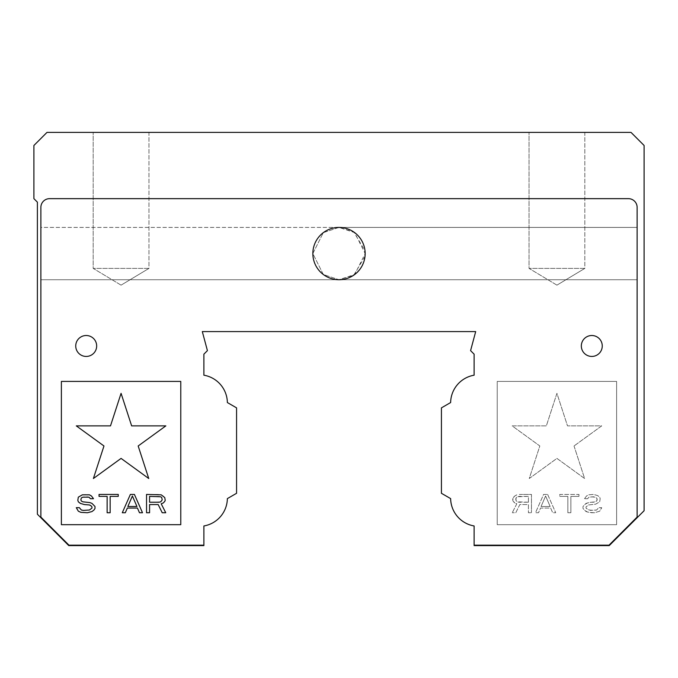 <?xml version="1.0" encoding="UTF-8"?>
<svg xmlns="http://www.w3.org/2000/svg" width="678" height="678" viewBox="0 0 678 678"><rect width="100%" height="100%" fill="white"/><g stroke="black" fill="none" stroke-linecap="round" stroke-linejoin="round"><path stroke-width="0.51" stroke-dasharray="3.39 2.54" d="M136.939 506.5L132.396 495.991L127.845 506.5L136.939 506.5M149.575 502.22L160.694 501.83L161.703 501.05L162.212 498.711L161.703 497.542L159.177 496.381L149.575 496.381L149.575 502.22M541.061 506.5L545.604 495.991L550.155 506.5L541.061 506.5L545.604 495.991L550.155 506.5L541.061 506.5M528.425 502.22L517.306 501.83L516.297 501.05L515.788 498.711L516.297 497.542L518.823 496.381L528.425 496.381L528.425 502.22L518.823 502.22L517.306 501.83L515.788 499.881L516.297 497.542L517.306 496.771L528.425 496.381L528.425 502.22M574.029 445.98L584.606 478.515L556.926 458.404L529.255 478.515L539.824 445.98L512.153 425.877L546.358 425.877L556.926 393.342L567.503 425.877L601.7 425.877L574.029 445.98L601.7 425.877L567.503 425.877L556.926 393.342L546.358 425.877L512.153 425.877L539.824 445.98L529.255 478.515L556.926 458.404L584.606 478.515L574.029 445.98M584.512 498.711L586.538 495.991L588.555 494.821L593.614 494.431L597.657 495.601L599.674 497.16L600.183 498.711L599.674 501.83L595.631 504.169L588.555 504.949L586.029 506.89L586.029 508.059L587.038 509.229L590.58 510.398L596.64 510.009L598.666 507.669L601.7 507.669L601.191 509.229L599.674 511.178L594.623 512.738L590.58 512.738L586.029 511.568L582.995 508.449L582.995 506.5L584.012 504.949L588.055 502.61L595.123 501.83L596.64 501.05L597.149 499.881L596.64 497.932L595.123 497.16L590.58 496.771L589.063 497.16L587.546 498.711L584.512 498.711L587.546 498.711L589.063 497.16L593.614 496.771L596.64 497.932L597.149 499.101L596.64 501.05L593.614 502.22L590.58 502.22L586.029 503.39L582.995 506.5L582.995 508.449L584.012 510.009L588.055 512.348L594.623 512.738L599.674 511.178L601.7 507.669L598.666 507.669L596.64 510.009L594.623 510.398L588.555 510.009L586.029 508.059L586.029 506.89L588.555 504.949L595.631 504.169L599.674 501.83L600.183 498.711L599.674 497.16L597.657 495.601L593.614 494.431L588.555 494.821L586.538 495.991L584.512 498.711M578.953 494.431L578.953 496.381L570.868 496.381L570.868 512.738L567.842 512.738L567.842 496.381L559.757 496.381L567.842 496.381L567.842 512.738L570.868 512.738L570.868 496.381L578.953 496.381L578.953 494.431L559.757 494.431L559.757 496.381L559.757 494.431L578.953 494.431M547.629 494.431L555.714 512.738L552.68 512.738L550.655 508.059L540.552 508.059L538.527 512.738L535.501 512.738L543.587 494.431L547.629 494.431L543.587 494.431L535.501 512.738L538.527 512.738L540.552 508.059L550.655 508.059L552.68 512.738L555.714 512.738L547.629 494.431M515.788 512.738L519.831 504.559L528.425 504.559L528.425 512.738L531.459 512.738L528.425 512.738L528.425 504.559L519.831 504.559L515.788 512.738L512.254 512.738L515.788 512.738M516.805 503.779L512.254 512.738L516.805 503.779L514.78 503L516.805 503.779M513.263 501.44L514.78 503L512.763 500.271L513.263 501.44M512.763 498.711L512.763 500.271L513.263 497.542L512.763 498.711M514.78 495.991L513.263 497.542L516.805 494.821L514.78 495.991M519.331 494.431L531.459 494.431L531.459 512.738L531.459 494.431L519.331 494.431M110.497 425.877L121.074 393.342L131.642 425.877L165.847 425.877L138.176 445.98L148.745 478.515L121.074 458.404L93.395 478.515L103.971 445.98L76.3 425.877L110.497 425.877M89.945 497.932L87.42 496.771L84.386 496.771L81.36 497.932L80.852 499.881L81.36 501.05L82.877 501.83L89.945 502.61L91.971 503.39L95.005 506.5L95.005 508.449L93.988 510.009L91.971 511.568L87.42 512.738L80.852 512.348L78.326 511.178L76.3 507.669L79.334 507.669L81.36 510.009L83.377 510.398L89.445 510.009L91.971 508.059L91.971 506.89L89.445 504.949L82.369 504.169L78.326 501.83L77.817 500.271L78.326 497.16L82.369 494.821L86.92 494.431L89.445 494.821L92.979 497.542L93.488 498.711L90.454 498.711L89.945 497.932M118.243 496.381L110.158 496.381L110.158 512.738L107.132 512.738L107.132 496.381L99.047 496.381L99.047 494.431L118.243 494.431L118.243 496.381M142.499 512.738L139.473 512.738L137.448 508.059L127.345 508.059L125.32 512.738L122.286 512.738L130.371 494.431L134.413 494.431L142.499 512.738M149.575 512.738L146.541 512.738L146.541 494.431L158.669 494.431L161.195 494.821L163.22 495.991L164.737 497.542L165.237 500.271L163.22 503L161.195 503.779L165.746 512.738L162.212 512.738L158.169 504.559L149.575 504.559L149.575 512.738M581.334 345.975A10.458 10.458 0 0 0 591.801 356.433A10.458 10.458 0 0 0 602.259 345.975A10.458 10.458 0 0 0 591.801 335.517A10.458 10.458 0 0 0 581.334 345.975A10.458 10.458 0 0 1 591.801 335.517A10.458 10.458 0 0 1 602.259 345.975A10.458 10.458 0 0 1 591.801 356.433A10.458 10.458 0 0 1 581.334 345.975A10.458 10.458 0 0 1 597.03 336.915A10.458 10.458 0 0 1 597.03 355.035A10.458 10.458 0 0 1 581.334 345.975M75.741 345.975A10.458 10.458 0 0 0 86.199 356.433A10.458 10.458 0 0 0 96.666 345.975A10.458 10.458 0 0 0 86.199 335.517A10.458 10.458 0 0 0 75.741 345.975A10.458 10.458 0 0 1 86.199 335.517A10.458 10.458 0 0 1 96.666 345.975A10.458 10.458 0 0 1 86.199 356.433A10.458 10.458 0 0 1 75.741 345.975A10.458 10.458 0 0 1 91.437 336.915A10.458 10.458 0 0 1 91.437 355.035A10.458 10.458 0 0 1 75.741 345.975M180.772 381.409L61.384 381.409L61.384 524.679L180.772 524.679L180.772 381.409M203.883 545.163L68.953 545.163L203.883 545.163L203.883 525.959A28.247 28.247 0 0 0 227.367 498.61L236.571 493.296L236.571 407.868L227.367 402.546A28.247 28.247 0 0 0 203.883 375.197L203.883 354.17L207.417 350.636L202.315 331.593L475.685 331.593L470.583 350.636L474.117 354.17L474.117 375.197A28.247 28.247 0 0 0 450.633 402.546L441.429 407.868L441.429 493.296L450.633 498.61A28.247 28.247 0 0 0 474.117 525.959L474.117 545.163L609.047 545.163L637.125 517.085L637.125 207.375A8.721 8.721 0 0 0 628.413 198.654A8.721 8.721 0 0 1 637.125 207.375A8.721 8.721 0 0 0 628.413 198.654L49.587 198.654A8.721 8.721 0 0 0 40.875 207.375A8.721 8.721 0 0 1 49.587 198.654A8.721 8.721 0 0 0 40.875 207.375L40.875 517.085L68.953 545.163L203.883 545.163L203.883 545.595L68.766 545.595L37.383 514.212L37.383 202.137L33.9 198.654L33.9 145.482L46.977 132.405L631.023 132.405L644.1 145.482L644.1 510.729L609.234 545.595L474.117 545.595L474.117 545.163L609.047 545.163L474.117 545.163M497.228 381.409L616.616 381.409L616.616 524.679L497.228 524.679L497.228 381.409L616.616 381.409L616.616 524.679L497.228 524.679L497.228 381.409M364.993 256.42L353.772 275.149L339 279.726L323.313 274.497L312.846 253.572L323.313 232.647L339 227.418L353.772 231.995L364.993 250.724M339 227.418L323.313 232.647L312.846 253.572L323.313 274.497L339 279.726L354.687 274.497L365.154 253.572L354.687 232.647L339 227.418L40.875 227.418L40.875 279.726L40.875 227.418L40.875 279.726L40.875 227.418L637.125 227.418L637.125 279.726L637.125 227.418L637.125 279.726L637.125 227.418L339 227.418M365.154 253.572A26.154 26.154 0 0 1 325.923 276.217A26.154 26.154 0 0 1 325.923 230.927A26.154 26.154 0 0 1 365.154 253.572M68.953 545.163L40.875 517.085L40.875 207.375L40.875 517.085L68.953 545.163M49.587 198.654L628.413 198.654L49.587 198.654M637.125 207.375L637.125 517.085L609.047 545.163L637.125 517.085L637.125 207.375M584.826 268.395L529.035 268.395L584.826 268.395L529.035 268.395L584.826 268.395L584.826 132.405L529.035 132.405L584.826 132.405L529.035 132.405L584.826 132.405L584.826 268.395L556.926 285.15L584.826 268.395M148.965 268.395L93.174 268.395L148.965 268.395L93.174 268.395L148.965 268.395L148.965 132.405L93.174 132.405L148.965 132.405L93.174 132.405L148.965 132.405L148.965 268.395L121.074 285.15L148.965 268.395M637.125 279.726L40.875 279.726L637.125 279.726M556.926 285.15L529.035 268.395L529.035 132.405L529.035 268.395L556.926 285.15M121.074 285.15L93.174 268.395L93.174 132.405L93.174 268.395L121.074 285.15"/><path stroke-width="1.02" d="M132.396 495.991L136.939 506.5L127.845 506.5L132.396 495.991M159.177 502.22L149.575 502.22L149.575 496.381L160.694 496.771L161.703 497.542L162.212 499.881L160.694 501.83L159.177 502.22M121.074 393.342L110.497 425.877L76.3 425.877L103.971 445.98L93.395 478.515L121.074 458.404L148.745 478.515L138.176 445.98L165.847 425.877L131.642 425.877L121.074 393.342M88.937 497.16L90.454 498.711L93.488 498.711L91.462 495.991L89.445 494.821L82.369 494.821L78.326 497.16L77.817 500.271L78.326 501.83L80.343 503.39L84.386 504.559L89.445 504.949L90.962 505.729L91.971 506.89L91.971 508.059L89.445 510.009L83.377 510.398L81.36 510.009L79.334 507.669L76.3 507.669L78.326 511.178L80.852 512.348L87.42 512.738L91.971 511.568L93.988 510.009L95.005 508.449L95.005 506.5L91.971 503.39L89.945 502.61L82.877 501.83L81.36 501.05L80.852 499.881L81.36 497.932L82.877 497.16L88.937 497.16M110.158 496.381L118.243 496.381L118.243 494.431L99.047 494.431L99.047 496.381L107.132 496.381L107.132 512.738L110.158 512.738L110.158 496.381M139.473 512.738L142.499 512.738L134.413 494.431L130.371 494.431L122.286 512.738L125.32 512.738L127.345 508.059L137.448 508.059L139.473 512.738M146.541 512.738L149.575 512.738L149.575 504.559L158.169 504.559L162.212 512.738L165.746 512.738L161.195 503.779L163.22 503L164.737 501.44L165.237 500.271L164.737 497.542L161.195 494.821L146.541 494.431L146.541 512.738M474.117 545.163L474.117 525.959A28.247 28.247 0 0 1 450.633 498.61L441.429 493.296L441.429 407.868L450.633 402.546A28.247 28.247 0 0 1 474.117 375.197L474.117 354.17L470.583 350.636L475.685 331.593L202.315 331.593L207.417 350.636L203.883 354.17L203.883 375.197A28.247 28.247 0 0 1 227.367 402.546L236.571 407.868L236.571 493.296L227.367 498.61A28.247 28.247 0 0 1 203.883 525.959L203.883 545.163L68.953 545.163L40.875 517.085L40.875 207.375A8.721 8.721 0 0 1 49.587 198.654L628.413 198.654A8.721 8.721 0 0 1 637.125 207.375L637.125 517.085L609.047 545.163L474.117 545.163L474.117 545.595L609.234 545.595L644.1 510.729L644.1 145.482L631.023 132.405L46.977 132.405L33.9 145.482L33.9 198.654L37.383 202.137L37.383 514.212L68.766 545.595L203.883 545.595L203.883 545.163M602.259 345.975A10.458 10.458 0 0 1 586.563 355.035A10.458 10.458 0 0 1 586.563 336.915A10.458 10.458 0 0 1 602.259 345.975M96.666 345.975A10.458 10.458 0 0 1 80.97 355.035A10.458 10.458 0 0 1 80.97 336.915A10.458 10.458 0 0 1 96.666 345.975M61.384 381.409L180.772 381.409L180.772 524.679L61.384 524.679L61.384 381.409M364.993 250.724L365.154 253.572A26.154 26.154 0 0 1 325.923 276.217A26.154 26.154 0 0 1 325.923 230.927A26.154 26.154 0 0 1 365.154 253.572L364.993 256.42"/></g></svg>
